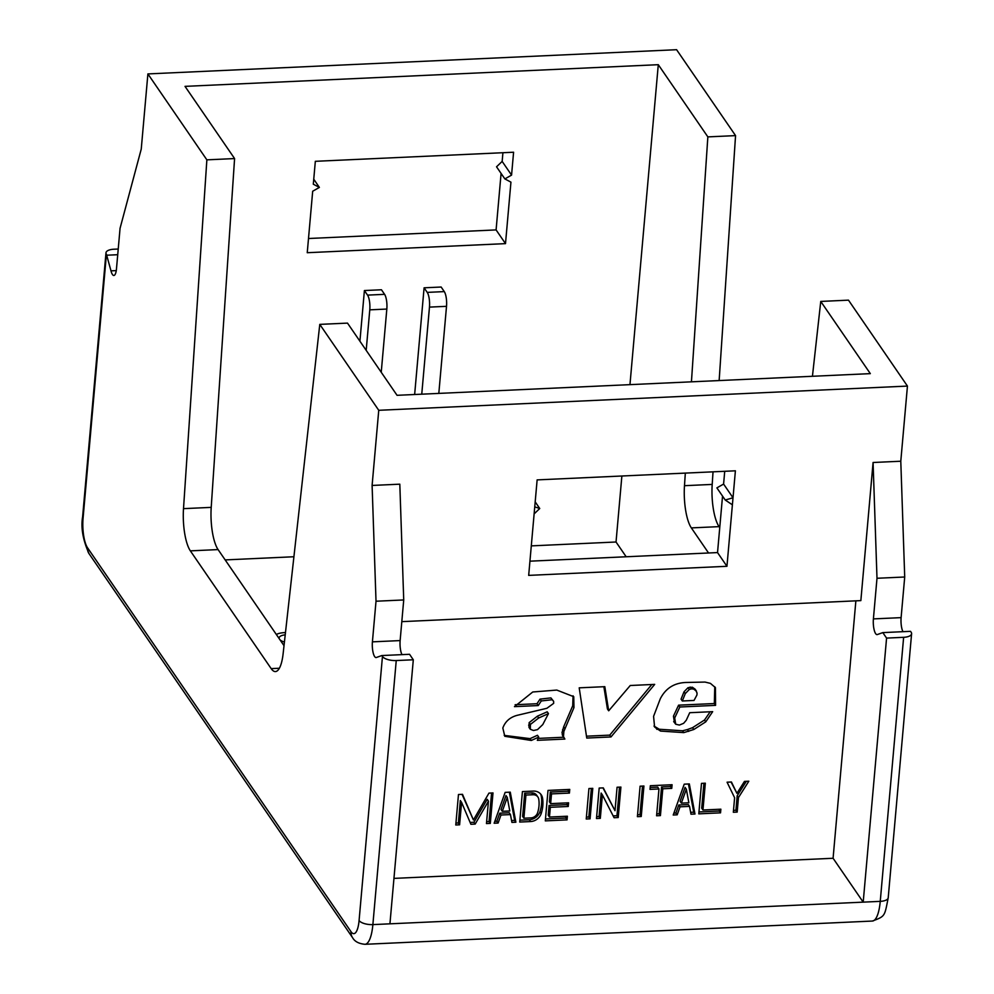 <?xml version="1.0" encoding="UTF-8"?>
<svg xmlns="http://www.w3.org/2000/svg" width="994" height="994" viewBox="0 0 994 994"><rect width="100%" height="100%" fill="white"/><g stroke="black" fill="none" stroke-linecap="round" stroke-linejoin="round"><path stroke-width="1.49" d="M234.584 158.568L185.021 86.366L658.289 64.685L707.852 136.886L735.56 135.619L676.591 49.7L147.895 73.916L206.864 159.848L234.584 158.568L211.213 507.375A33.448 9.679 -92.6 0 0 218.084 549.583L284.011 645.665M206.864 159.848L183.505 508.642A33.448 9.679 -92.6 0 0 190.363 550.862L271.188 668.627A33.448 9.679 -92.6 0 0 275.425 671.571A33.448 9.679 -92.6 0 0 283.116 653.779L319.782 324.379L378.751 410.298L372.104 485.445L399.812 484.177L403.726 599.954L400.135 640.583A11.145 3.231 -92.6 0 0 401.974 654.636M319.782 324.379L347.502 323.112L397.053 395.314L870.322 373.632L820.758 301.43L848.478 300.151L907.447 386.082L378.751 410.298M372.104 485.445L376.018 601.221L372.415 641.851A11.145 3.231 -92.6 0 0 376.067 657.556A11.145 3.231 -92.6 0 0 376.341 657.494L381.833 655.555L382.454 656.475A11.145 4.51 -174.9 0 0 396.246 660.55L413.305 659.78L389.934 923.824L372.874 924.606A11.145 4.51 -174.9 0 1 359.082 920.519L382.454 656.475M147.895 73.916L141.247 149.075L120.063 228.285L116.472 268.902A11.145 3.231 -92.6 0 1 113.85 275.475A11.145 3.231 -92.6 0 1 110.993 270.853L106.433 254.278A11.145 4.51 -174.9 0 1 105.985 252.811A11.145 4.51 -174.9 0 1 113.962 249.221L118.236 249.034M293.913 556.752L225.153 559.908M359.915 341.203L364.4 290.546L381.46 289.763L384.591 294.336A11.145 3.231 87.4 0 1 386.828 309.059L369.78 309.842L366.19 350.348M414.647 394.506L424.09 287.813L441.15 287.03L444.281 291.602A11.145 3.231 87.4 0 1 446.517 306.326L438.814 393.4M621.871 476.014L616.031 542.003L531.293 545.88M658.289 64.685L629.96 384.653M308.5 238.51L496.093 229.912L505.499 243.629L307.245 252.712L312.688 191.233L319.385 187.419L313.309 184.201L315.334 161.314L513.587 152.231L511.562 175.118L502.156 161.401L502.927 152.716M505.499 243.629L510.941 182.15L504.865 178.92L511.562 175.118M626.17 556.764L616.031 542.003M284.16 644.311A15.158 6.126 -174.9 0 1 282.892 644.025M276.332 634.47A15.158 6.126 -174.9 0 1 285.477 632.582M284.421 642.025A9.816 3.964 -174.9 0 1 280.022 639.838M279.202 638.645A9.816 3.964 -174.9 0 1 279.115 637.949A9.816 3.964 -174.9 0 1 285.216 634.855M722.539 496.105L717.531 552.577L529.939 561.175M717.531 552.577L726.949 566.294L732.392 504.815L725.222 500.007L716.898 487.88L723.595 484.066L724.725 471.305M812.433 376.291L820.758 301.43M685.326 473.107L684.481 485.693A33.448 9.679 -92.6 0 0 691.352 527.901L708.56 552.999M707.852 136.886L691.439 381.833M735.56 135.619L719.147 380.565M713.033 471.839L712.201 484.413A33.448 9.679 -92.6 0 0 719.06 526.634L719.743 527.64M907.447 386.082L900.788 461.228L873.08 462.496L860.854 600.612L401.812 621.648M902.962 631.687A11.145 3.231 -92.6 0 1 901.111 617.634L904.714 577.005L900.788 461.228M904.714 577.005L876.994 578.272L873.403 618.902A11.145 3.231 -92.6 0 0 877.043 634.607A11.145 3.231 -92.6 0 0 877.329 634.545L882.809 632.606L910.516 631.339L911.15 632.259A11.145 4.51 5.1 0 1 911.597 633.725L888.214 897.768A11.145 4.51 -174.9 0 1 880.249 901.359L863.202 902.142L833.084 858.269L855.871 600.848M496.093 229.912L501.088 173.428M381.833 655.555L409.54 654.288L413.305 659.78M376.018 601.221L403.726 599.954M726.949 566.294L528.684 575.377L537.133 479.891L735.398 470.808L733.013 497.783L723.595 484.066M732.392 504.815L733.013 497.783L725.222 500.007M107.066 255.197L117.727 254.712M421.754 394.183L429.47 307.109A11.145 3.231 87.4 0 0 427.234 292.385L424.09 287.813M381.236 372.265L386.828 309.059M384.591 294.336L367.544 295.119L364.4 290.546M367.544 295.119A11.145 3.231 87.4 0 1 369.78 309.842M504.865 178.92L496.54 166.793L502.156 161.401M319.385 187.419L313.744 179.193M535.194 501.871L539.742 508.506L534.747 506.865M539.742 508.506L534.126 513.898M882.809 632.606L886.573 638.098L863.202 902.142L389.934 923.824M911.597 633.725A11.145 4.51 5.1 0 1 903.633 637.316L886.573 638.098M876.994 578.272L873.08 462.496M833.084 858.269L393.947 878.385M637.402 816.658L641.242 816.484L643.938 786.018L640.099 786.192L637.402 816.658M586.236 819.006L590.076 818.832L592.772 788.354L588.933 788.54L586.236 819.006M702.957 810.011L720.861 809.191L720.538 812.844L698.794 813.85L701.491 783.384L705.33 783.197L702.957 810.011L701.702 808.184L703.914 783.272M530.56 821.553L519.725 822.05L522.422 791.584L533.256 791.087A10.698 9.281 -34.5 0 1 541.221 794.778A10.698 9.281 -34.5 0 1 542.55 798.132A36.84 31.97 -34.5 0 1 541.183 813.589A10.698 9.281 -34.5 0 1 530.56 821.553L529.305 819.727L519.887 820.162M610.987 736.952L654.686 684.381L630.258 685.5L608.688 710.797L604.824 686.668L579.204 687.836L586.758 738.057L610.987 736.952L609.732 735.125L651.803 684.518M505.151 792.38L494.142 823.218L498.106 823.044L500.976 815.018L510.456 814.583L511.922 822.411L515.886 822.224L510.27 792.143L505.151 792.38M684.232 784.167L673.211 815.018L677.187 814.831L680.045 806.817L689.538 806.382L690.992 814.198L694.968 814.024L689.339 783.931L684.232 784.167M650.014 789.373L658.96 788.963L656.587 815.776L660.426 815.602L662.799 788.789L671.758 788.379L672.081 784.726L650.337 785.72L650.014 789.373M727.074 782.203L731.435 782.005L736.927 793.324L744.469 781.408L748.817 781.209L738.455 797.573L737.175 812.086L733.336 812.26L734.616 797.747L727.074 782.203M615 810.706L603.283 787.882L599.171 788.068L596.475 818.534L600.314 818.36L602.389 794.902L614.093 817.727L618.218 817.54L620.915 787.074L617.075 787.248L615 810.706L602.973 787.894M568.568 802.817L550.651 803.637L551.521 793.895L569.425 793.075L569.748 789.41L548.005 790.416L545.308 820.882L567.052 819.876L567.375 816.223L549.471 817.043L550.328 807.302L568.233 806.482L568.568 802.817M455.774 824.983L459.613 824.809L461.589 802.369L470.907 824.287L475.169 824.088L488.452 801.139L486.464 823.579L490.303 823.392L492.999 792.926L488.961 793.113L473.417 819.963L462.508 794.33L458.47 794.517L455.774 824.983M715.568 705.367L715.431 687.649L710.424 683.375L705.044 682.07L685.723 682.48C674.031 682.977 665.558 688.432 660.264 698.844L653.58 716.363L654.586 727.024L660.525 731.075L683.81 732.615L693.812 729.497L705.777 721.83L712.673 711.654L689.724 712.71L686.258 720.252L683.624 723.309L679.387 725.073L675.709 724.216L674.702 717.991L679.834 706.995L715.568 705.367L714.313 703.541L678.579 705.168L679.834 706.995M673.683 721.569L675.709 724.216M573.973 707.579L573.749 696.695L556.789 690.072L532.759 691.986L514.47 706.647L538.251 705.554L541.27 700.956L552.167 699.726L553.633 701.329L553.67 703.342L546.899 708.287L517.116 715.345C509.984 717.27 505.213 721.495 502.827 728.018L504.803 736.293L531.305 740.468L538.723 737.101L537.332 740.331L564.878 739.064L563.474 736.579L563.859 731.46L573.973 707.579L572.718 705.752L563.697 726.763L564.952 728.577M515.128 704.734L536.996 703.727L540.015 699.13L550.912 697.9L553.633 701.329M719.445 809.253L719.283 811.017L698.968 811.949M719.283 811.017L720.538 812.844M650.175 787.484L657.705 787.136L658.96 788.963M656.761 813.887L659.171 813.775L661.544 786.962L670.503 786.552L670.652 784.788M670.503 786.552L671.758 788.379M661.544 786.962L662.799 788.789M659.171 813.775L660.426 815.602M674.454 722.389L673.447 716.165L678.579 705.168M714.313 703.541L714.773 686.767M710.188 711.766L704.522 720.004L692.557 727.67L687.413 729.559L682.555 730.789L659.27 729.248L654.002 726.055M682.319 700.981L694.023 700.447L696.943 694.968L697.043 692.98L695.117 689.177L692.333 687.214L688.01 687.686L684.046 691.762L685.301 693.588L682.319 700.981L681.064 699.155L684.046 691.762M673.447 716.165L674.702 717.991M704.522 720.004L705.777 721.83M692.557 727.67L693.812 729.497M682.555 730.789L683.81 732.615M695.204 689.314L696.285 690.892M696.459 691.141L693.588 689.041L691.364 688.867L689.264 689.513L685.301 693.588M690.109 687.04L691.364 688.867M608.688 710.797L607.433 708.971L603.867 686.705M609.732 735.125L586.472 736.194M573.066 695.8L572.718 705.752M538.723 737.101L537.468 735.274L530.051 738.641L504.231 735.374M563.697 726.763L561.983 732.74L563.623 737.237L538.164 738.405M530.299 729.261L528.97 727.335L529.156 722.613L537.381 716.189L547.197 711.803L548.452 713.63L538.636 718.016L530.411 724.44L530.299 729.261L533.492 730.503L537.493 729.633L542.774 724.576L548.452 713.63M562.219 734.752L563.474 736.579M563.623 737.237L564.878 739.064M536.996 703.727L538.251 705.554M537.381 716.189L538.636 718.016M529.156 722.613L530.411 724.44M529.057 727.434L530.162 729.049M538.748 799.151A32.827 28.478 -34.5 0 1 537.53 812.918A6.685 5.802 -34.5 0 1 530.883 817.9L523.888 818.224L525.938 795.063L532.933 794.74A6.685 5.802 -34.5 0 1 537.916 797.051A6.685 5.802 -34.5 0 1 538.748 799.151M540.537 793.908A10.698 9.281 -34.5 0 1 541.295 796.306A36.84 31.97 -34.5 0 1 539.928 811.763A10.698 9.281 -34.5 0 1 529.305 819.727M523.888 818.224L522.633 816.385L524.683 793.237L531.678 792.914A6.685 5.802 -34.5 0 1 536.661 795.225L537.916 797.051M524.683 793.237L525.938 795.063M507.251 797.412L502.293 811.315L509.785 810.98L507.251 797.412L505.996 795.585L501.038 809.489L502.293 811.315M278.444 637.552A15.158 6.126 -174.9 0 1 279.302 637.328M568.332 789.484L568.17 791.236L550.266 792.056L549.396 801.81L550.651 803.637M565.959 816.285L565.797 818.05L545.47 818.981M567.139 802.879L566.978 804.643L549.073 805.463L548.216 815.217L549.471 817.043M566.978 804.643L568.233 806.482M549.073 805.463L550.328 807.302M565.797 818.05L567.052 819.876M568.17 791.236L569.425 793.075M550.266 792.056L551.521 793.895M494.826 821.305L496.851 821.206L498.106 823.044M510.456 814.583L509.214 812.757L499.721 813.191L496.851 821.206M511.575 820.535L514.631 820.398L515.886 822.224M509.363 792.181L514.631 820.398M499.721 813.191L500.976 815.018M586.41 817.105L588.821 816.993L591.355 788.428M588.821 816.993L590.076 818.832M686.332 789.211L681.362 803.115L688.867 802.767L686.332 789.211L685.077 787.385L680.107 801.288L681.362 803.115M455.935 823.082L458.358 822.97L460.334 800.543L461.589 802.369M470.125 822.436L473.914 822.262L475.169 824.088M488.452 801.139L487.197 799.313L473.914 822.262M486.638 821.678L489.048 821.566L491.583 793.001M462.048 794.343L473.417 819.963M489.048 821.566L490.303 823.392M458.358 822.97L459.613 824.809M733.497 810.371L735.92 810.259L737.175 812.086M746.332 781.321L737.2 795.747L735.92 810.259M736.927 793.324L731.075 782.029M737.2 795.747L738.455 797.573M637.564 814.769L639.987 814.658L642.509 786.08M639.987 814.658L641.242 816.484M602.389 794.902L601.134 793.063L599.059 816.534L596.636 816.646M613.149 815.888L616.963 815.714L619.486 787.136M616.963 815.714L618.218 817.54M599.059 816.534L600.314 818.36M673.907 813.104L675.932 813.005L677.187 814.831M689.538 806.382L688.283 804.556L678.79 804.991L675.932 813.005M690.644 812.334L693.713 812.197L694.968 814.024M688.444 783.98L693.713 812.197M678.79 804.991L680.045 806.817M183.505 508.642L211.213 507.375M105.985 252.811L82.614 516.855A11.145 4.51 5.1 0 0 83.061 518.334L106.433 254.278M83.061 518.334A22.29 6.449 -92.6 0 0 87.534 547.781L351.006 931.689A22.29 6.449 -92.6 0 0 359.082 920.519M190.363 550.862L218.084 549.583M271.188 668.627L279.364 668.254M712.201 484.413L684.481 485.693M400.135 640.583L372.415 641.851M116.273 270.604L110.993 270.853M82.614 516.855C80.775 527.69 82.9 539.928 89 553.596A11.145 9.667 -34.5 0 1 87.534 547.781M351.006 931.689A11.145 9.667 145.5 0 0 352.472 937.516C354.585 941.455 358.759 943.716 364.997 944.3A33.448 9.679 -92.6 0 0 372.874 924.606L396.246 660.55M427.234 292.385L444.281 291.602M429.47 307.109L446.517 306.326M719.06 526.634L691.352 527.901M901.111 617.634L873.403 618.902M888.214 897.768C884.523 916.493 885.331 916.207 872.372 921.053A33.448 9.679 -92.6 0 0 880.249 901.359L903.633 637.316M687.413 729.559L688.668 731.398M659.27 729.248L660.525 731.075M655.68 727.546L656.935 729.372M692.333 687.214L693.588 689.041M688.01 687.686L689.264 689.513M562.604 729.633L563.859 731.46M561.983 732.74L563.238 734.566M562.815 735.995L564.07 737.809M530.051 738.641L531.305 740.468M550.912 697.9L552.167 699.726M540.015 699.13L541.27 700.956M528.634 725.173L529.889 726.999M542.55 798.132L541.295 796.306M541.183 813.589L539.928 811.763M532.933 794.74L531.678 792.914M89 553.596L352.472 937.516M872.372 921.053L364.997 944.3"/></g></svg>
